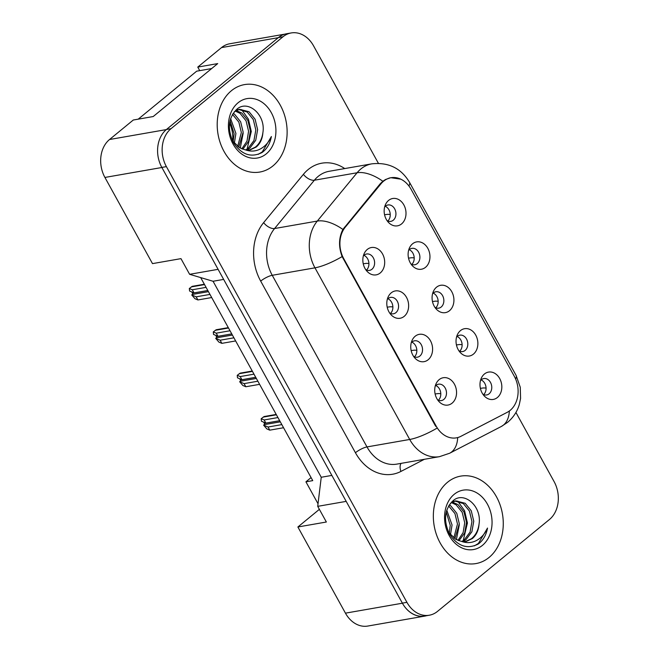 <?xml version="1.0" encoding="UTF-8"?>
<svg xmlns="http://www.w3.org/2000/svg" width="659" height="659" viewBox="0 0 659 659"><rect width="100%" height="100%" fill="white"/><g stroke="black" fill="none" stroke-linecap="round" stroke-linejoin="round"><path stroke-width="0.99" d="M404.206 316.345A13.872 10.824 -99.9 0 1 391.314 315.043A13.872 10.824 -99.9 0 1 388.151 296.937A13.872 10.824 -99.9 0 1 391.232 292.843A13.872 10.824 -99.9 0 1 406.512 297.382A13.872 10.824 -99.9 0 1 404.206 316.345M389.675 313.041A8.32 6.491 80.1 0 0 393.456 313.791A8.32 6.491 80.1 0 0 395.911 312.638A8.32 6.491 80.1 0 0 397.987 302.81A8.32 6.491 80.1 0 0 390.589 297.39A8.32 6.491 80.1 0 0 388.126 298.543A8.32 6.491 80.1 0 0 387.286 299.384M428.161 359.748A13.872 10.824 -99.9 0 1 415.269 358.447A13.872 10.824 -99.9 0 1 412.106 340.332A13.872 10.824 -99.9 0 1 415.186 336.247A13.872 10.824 -99.9 0 1 430.467 340.777A13.872 10.824 -99.9 0 1 428.161 359.748M413.63 356.437A8.32 6.491 80.1 0 0 417.411 357.186A8.32 6.491 80.1 0 0 419.874 356.041A8.32 6.491 80.1 0 0 421.949 346.206A8.32 6.491 80.1 0 0 414.552 340.794A8.32 6.491 80.1 0 0 412.089 341.939A8.32 6.491 80.1 0 0 411.249 342.779M452.123 403.143A13.872 10.824 -99.9 0 1 439.232 401.842A13.872 10.824 -99.9 0 1 436.069 383.736A13.872 10.824 -99.9 0 1 439.149 379.642A13.872 10.824 -99.9 0 1 454.43 384.181A13.872 10.824 -99.9 0 1 452.123 403.143M437.592 399.84A8.32 6.491 80.1 0 0 441.365 400.59A8.32 6.491 80.1 0 0 443.828 399.436A8.32 6.491 80.1 0 0 445.904 389.609A8.32 6.491 80.1 0 0 438.507 384.189A8.32 6.491 80.1 0 0 436.044 385.342A8.32 6.491 80.1 0 0 435.204 386.182M380.251 272.95A13.872 10.824 -99.9 0 1 367.351 271.648A13.872 10.824 -99.9 0 1 364.196 253.534A13.872 10.824 -99.9 0 1 367.277 249.448A13.872 10.824 -99.9 0 1 382.558 253.979A13.872 10.824 -99.9 0 1 380.251 272.95M365.712 269.638A8.32 6.491 80.1 0 0 369.493 270.388A8.32 6.491 80.1 0 0 371.956 269.243A8.32 6.491 80.1 0 0 374.032 259.407A8.32 6.491 80.1 0 0 366.635 253.995A8.32 6.491 80.1 0 0 364.172 255.14A8.32 6.491 80.1 0 0 363.331 255.98M425.525 267.315A13.872 10.824 -99.9 0 1 412.633 266.014A13.872 10.824 -99.9 0 1 409.47 247.908A13.872 10.824 -99.9 0 1 412.55 243.814A13.872 10.824 -99.9 0 1 427.831 248.344A13.872 10.824 -99.9 0 1 425.525 267.315M410.994 264.004A8.32 6.491 80.1 0 0 414.775 264.761A8.32 6.491 80.1 0 0 417.238 263.608A8.32 6.491 80.1 0 0 419.313 253.773A8.32 6.491 80.1 0 0 411.916 248.361A8.32 6.491 80.1 0 0 409.453 249.506A8.32 6.491 80.1 0 0 408.613 250.346M449.487 310.719A13.872 10.824 -99.9 0 1 436.596 309.417A13.872 10.824 -99.9 0 1 433.433 291.303A13.872 10.824 -99.9 0 1 436.513 287.217A13.872 10.824 -99.9 0 1 451.794 291.748A13.872 10.824 -99.9 0 1 449.487 310.719M434.956 307.407A8.32 6.491 80.1 0 0 438.729 308.157A8.32 6.491 80.1 0 0 441.192 307.012A8.32 6.491 80.1 0 0 443.268 297.176A8.32 6.491 80.1 0 0 435.871 291.764A8.32 6.491 80.1 0 0 433.408 292.909A8.32 6.491 80.1 0 0 432.568 293.749M473.442 354.114A13.872 10.824 -99.9 0 1 460.55 352.812A13.872 10.824 -99.9 0 1 457.387 334.706A13.872 10.824 -99.9 0 1 460.468 330.612A13.872 10.824 -99.9 0 1 475.749 335.143A13.872 10.824 -99.9 0 1 473.442 354.114M458.911 350.802A8.32 6.491 80.1 0 0 462.692 351.56A8.32 6.491 80.1 0 0 465.147 350.407A8.32 6.491 80.1 0 0 467.223 340.571A8.32 6.491 80.1 0 0 459.825 335.159A8.32 6.491 80.1 0 0 457.371 336.304A8.32 6.491 80.1 0 0 456.522 337.144M497.397 397.509A13.872 10.824 -99.9 0 1 484.505 396.207A13.872 10.824 -99.9 0 1 481.342 378.101A13.872 10.824 -99.9 0 1 484.423 374.007A13.872 10.824 -99.9 0 1 499.703 378.546A13.872 10.824 -99.9 0 1 497.397 397.509M482.866 394.206A8.32 6.491 80.1 0 0 486.647 394.955A8.32 6.491 80.1 0 0 489.11 393.81A8.32 6.491 80.1 0 0 491.186 383.975A8.32 6.491 80.1 0 0 483.788 378.554A8.32 6.491 80.1 0 0 481.325 379.708A8.32 6.491 80.1 0 0 480.485 380.548M401.57 223.92A13.872 10.824 -99.9 0 1 388.678 222.618A13.872 10.824 -99.9 0 1 385.515 204.504A13.872 10.824 -99.9 0 1 388.596 200.418A13.872 10.824 -99.9 0 1 403.876 204.949A13.872 10.824 -99.9 0 1 401.57 223.92M387.039 220.608A8.32 6.491 80.1 0 0 390.82 221.358A8.32 6.491 80.1 0 0 393.275 220.213A8.32 6.491 80.1 0 0 395.351 210.378A8.32 6.491 80.1 0 0 387.953 204.965A8.32 6.491 80.1 0 0 385.499 206.11A8.32 6.491 80.1 0 0 384.65 206.951M345.324 227.108A24.968 19.482 -99.9 0 0 343.743 258.674L436.25 426.249A24.968 19.482 80.1 0 0 456.374 437.856A24.968 19.482 80.1 0 0 460.83 436.349L507.208 412.328A24.968 19.482 -99.9 0 0 514.284 376.256L411.109 189.339A24.968 19.482 80.1 0 0 390.976 177.732A24.968 19.482 80.1 0 0 383.596 181.184A24.968 19.482 80.1 0 0 381.026 183.754L345.324 227.108L344.377 227.281M284.985 34.12L229.719 43.774A27.744 21.648 80.1 0 0 221.515 47.596L197.774 67.086L217.709 63.602L153.218 116.536L133.283 120.02L109.542 139.51A27.744 21.648 80.1 0 0 104.921 177.444L152.493 263.616L180.97 258.641L189.619 274.309L218.096 269.333L161.883 167.501A27.744 21.648 80.1 0 1 161.834 167.419L402.361 603.133A27.744 21.648 80.1 0 0 424.726 616.025L429.281 615.226A27.744 21.648 80.1 0 0 437.485 611.404L549.458 519.49A27.744 21.648 80.1 0 0 554.079 481.556L515.923 412.452M197.774 67.086L199.735 70.645M200.674 277.587L312.753 480.625L305.924 481.82L311.081 477.586M319.368 509.349L297.884 526.986L345.448 613.158A27.744 21.648 80.1 0 0 367.813 626.05L424.767 616.107A27.744 21.648 80.1 0 0 426.414 615.728M229.604 123.167A28.205 22.011 -99.9 0 1 232.668 141.059M297.884 526.986L326.362 522.01L317.712 506.343L346.189 501.375L402.41 603.207A27.744 21.648 80.1 0 0 424.767 616.107M317.712 506.343L321.246 477.264L331.856 475.411M321.246 477.264L213.055 281.261L223.656 279.408M213.055 281.261L189.619 274.309M318.025 503.748L305.924 481.82M385.26 206.316A8.32 6.491 -99.9 0 1 390.087 213.038A8.32 6.491 -99.9 0 1 387.822 220.996M481.086 379.913A8.32 6.491 -99.9 0 1 485.922 386.635A8.32 6.491 -99.9 0 1 483.648 394.593M457.132 336.51A8.32 6.491 -99.9 0 1 461.959 343.232A8.32 6.491 -99.9 0 1 459.694 351.198M433.169 293.115A8.32 6.491 -99.9 0 1 438.004 299.837A8.32 6.491 -99.9 0 1 435.739 307.794M409.214 249.712A8.32 6.491 -99.9 0 1 414.05 256.433A8.32 6.491 -99.9 0 1 411.776 264.399M363.933 255.346A8.32 6.491 -99.9 0 1 368.768 262.068A8.32 6.491 -99.9 0 1 366.503 270.033M435.805 385.548A8.32 6.491 -99.9 0 1 440.64 392.27A8.32 6.491 -99.9 0 1 438.375 400.227M411.85 342.145A8.32 6.491 -99.9 0 1 416.686 348.866A8.32 6.491 -99.9 0 1 414.412 356.832M387.896 298.749A8.32 6.491 -99.9 0 1 392.723 305.471A8.32 6.491 -99.9 0 1 390.457 313.429M231.408 90.72A44.384 34.639 80.1 0 0 220.353 143.176A44.384 34.639 80.1 0 0 259.803 172.048A44.384 34.639 80.1 0 0 272.925 165.928A44.384 34.639 80.1 0 0 283.98 113.48A44.384 34.639 80.1 0 0 244.53 84.599A44.384 34.639 80.1 0 0 231.408 90.72A44.384 34.639 80.1 0 0 220.353 143.176A44.384 34.639 80.1 0 0 259.803 172.048A44.384 34.639 80.1 0 0 272.925 165.928A44.384 34.639 80.1 0 0 283.98 113.48A44.384 34.639 80.1 0 0 244.53 84.599A44.384 34.639 80.1 0 0 231.408 90.72M447.543 482.256A44.384 34.639 80.1 0 0 436.489 534.704A44.384 34.639 80.1 0 0 475.938 563.577A44.384 34.639 80.1 0 0 489.06 557.456A44.384 34.639 80.1 0 0 500.123 505.008A44.384 34.639 80.1 0 0 460.666 476.127A44.384 34.639 80.1 0 0 447.543 482.256A44.384 34.639 80.1 0 0 436.489 534.704A44.384 34.639 80.1 0 0 475.938 563.577A44.384 34.639 80.1 0 0 489.06 557.456A44.384 34.639 80.1 0 0 500.123 505.008A44.384 34.639 80.1 0 0 460.666 476.127A44.384 34.639 80.1 0 0 447.543 482.256M436.25 426.249L435.648 426.274L342.136 256.598C338.471 246.771 338.726 237.718 342.902 229.447L380.161 183.82L382.838 181.25L385.573 179.487L390.762 177.699L400.829 179.174M378.398 163.317L313.552 45.842A27.744 21.648 80.1 0 0 291.187 32.95L286.632 33.749A27.744 21.648 80.1 0 0 278.428 37.571L166.455 129.485A27.744 21.648 80.1 0 0 161.834 167.419L166.398 166.62L406.924 602.334A27.744 21.648 80.1 0 0 429.281 615.226M291.187 32.95A27.744 21.648 80.1 0 0 282.991 36.78L171.01 128.686A27.744 21.648 80.1 0 0 166.398 166.62M384.559 214.752A35.627 2.405 -5.1 0 1 387.649 214.34L389.757 214.406M363.241 263.781A35.627 2.405 -5.1 0 1 366.322 263.369L368.439 263.435M196.176 296.822L197.906 299.952L194.949 298.7L191.736 294.944L196.176 296.822L209.957 294.416M197.906 299.952L211.687 297.547M191.736 294.944L192.321 294.466A0.923 0.725 80.1 0 0 192.477 293.197L191.794 291.97M204.339 284.235L192.239 286.344L189.322 288.518L192.28 289.771L194.01 292.901L207.799 290.495M194.01 292.901L189.578 291.023L189.322 288.518M192.28 289.771L206.069 287.365M234.274 111.775L239.596 109.295L249.053 111.742L255.107 119.246L257.62 129.666L255.741 140.235L249.827 148.151L246.664 150.046M238.698 109.493L247.24 112.063L253.303 119.559L255.816 129.98L253.937 140.548L248.015 148.464L245.749 149.931M232.462 140.746L239.489 147.665L244.926 149.774L250.066 149.914L256.244 147.031C260.206 143.629 262.422 138.827 262.9 132.624C262.018 138.983 259.473 143.843 255.247 147.204L249.357 150.013M230.625 118.628L235.922 133.456L234.349 143.267M230.073 120.638L234.11 133.769L233.154 141.751M233.129 113.34L234.579 114.271L240.642 121.775L243.155 132.187L238.756 147.196M232.487 114.386L238.838 122.088L241.342 132.508L237.693 146.438M236.087 110.547L241.82 113.01L247.875 120.506L250.387 130.927L248.583 141.331L242.833 149.222M235.238 111.066L240.008 113.323L246.071 120.828L248.575 131.24L247.001 141.067L241.828 148.843M235.757 110.177L237.792 109.616M262.9 132.624C265.915 114.567 247.949 99.542 237.092 109.032C228.261 117.697 227.05 128.9 233.451 142.649C241.523 154.741 251.087 158.028 262.117 152.509L263.13 151.727C267.447 148.094 270.198 143.028 271.384 136.528C268.765 142.451 264.852 146.718 259.621 149.338C255.115 151.455 250.404 151.636 245.502 149.89M238.064 102.779A30.149 23.535 80.1 0 0 233.047 144.016A30.149 23.535 80.1 0 0 266.269 153.868A30.149 23.535 80.1 0 0 271.286 112.631A30.149 23.535 80.1 0 0 238.064 102.779M271.384 136.528L262.29 151.875L258.221 154.346M243.171 133.225L240.255 148.094M241.598 109.616L248.435 119.188L251.293 131.462L247.059 149.148M211.671 68.561L196.679 71.18L138.225 119.155M450.41 503.303L455.731 500.832L465.188 503.278L471.251 510.774L473.755 521.195L471.885 531.764L465.962 539.68L462.799 541.574M454.834 501.029L463.376 503.591L469.439 511.096L471.951 521.508L470.073 532.077L464.15 539.993L461.885 541.459M448.598 532.274L455.624 539.194L461.061 541.311L466.201 541.443L472.379 538.56C476.342 535.157 478.558 530.355 479.035 524.16C478.154 530.511 475.609 535.372 471.383 538.732L465.501 541.541M446.761 510.165L452.058 524.984L450.484 534.795M446.209 512.175L450.245 525.297L449.29 533.279M449.265 504.876L450.723 505.799L456.778 513.303L459.29 523.724L454.891 538.724M448.622 505.914L454.974 513.616L457.478 524.037L453.829 537.975M452.222 502.084L457.956 504.539L464.01 512.043L466.523 522.455L464.719 532.859L458.969 540.751M451.374 502.595L456.143 504.852L462.206 512.356L464.719 522.776L463.137 532.596L457.972 540.38M451.893 501.705L453.927 501.145M479.035 524.16C482.05 506.104 464.084 491.07 453.227 500.568C444.405 509.226 443.186 520.429 449.586 534.177C457.667 546.27 467.223 549.557 478.253 544.037L479.274 543.263C483.582 539.63 486.334 534.564 487.52 528.065C484.909 533.979 480.988 538.246 475.765 540.866C471.251 542.983 466.539 543.173 461.638 541.418M454.199 494.316A30.149 23.535 80.1 0 0 449.191 535.545A30.149 23.535 80.1 0 0 482.404 545.397A30.149 23.535 80.1 0 0 487.421 504.168A30.149 23.535 80.1 0 0 454.199 494.316M487.52 528.065L478.426 543.403L474.356 545.874M459.307 524.753L456.39 539.63M457.733 501.145L464.57 510.717L467.429 522.999L463.195 540.685M408.514 258.147A35.627 2.405 -5.1 0 1 411.603 257.735L413.712 257.809M432.477 301.55A35.627 2.405 -5.1 0 1 435.558 301.138L437.675 301.204M456.432 344.945A35.627 2.405 -5.1 0 1 459.521 344.533L461.629 344.608M480.386 388.349A35.627 2.405 -5.1 0 1 483.475 387.937L485.584 388.003M387.195 307.185A35.627 2.405 -5.1 0 1 390.285 306.773L392.393 306.839M220.131 340.217L221.861 343.355L218.903 342.103L215.691 338.339L220.131 340.217L233.92 337.812M221.861 343.355L235.65 340.942M215.691 338.339L216.284 337.861A0.923 0.725 80.1 0 0 216.432 336.601L215.757 335.365M228.302 327.63L216.201 329.747L213.285 331.914L216.243 333.166L217.972 336.304L231.754 333.891L216.432 336.601M217.972 336.304L213.532 334.426L213.285 331.914M216.243 333.166L230.024 330.76M411.15 350.58A35.627 2.405 -5.1 0 1 414.239 350.168L416.348 350.234M244.094 383.62L245.823 386.751L242.858 385.499L239.654 381.742L244.094 383.62L257.875 381.207M245.823 386.751L259.605 384.345M239.654 381.742L240.238 381.256A0.923 0.725 80.1 0 0 240.395 379.996L239.711 378.76M252.257 371.033L240.156 373.142L237.24 375.317L240.197 376.569L241.927 379.699L255.717 377.294M241.927 379.699L237.487 377.821L237.24 375.317M240.197 376.569L253.987 374.164M435.113 393.975A35.627 2.405 -5.1 0 1 438.194 393.571L440.311 393.637M268.048 427.016L269.778 430.154L266.821 428.902L263.608 425.137L268.048 427.016L281.83 424.61M269.778 430.154L283.559 427.74M263.608 425.137L264.193 424.66A0.923 0.725 80.1 0 0 264.35 423.391L263.666 422.164M276.212 414.429L264.111 416.546L261.195 418.712L264.16 419.964L265.89 423.103L279.671 420.689M265.89 423.103L261.45 421.225L261.195 418.712M264.16 419.964L277.941 417.559M381.026 183.754L380.078 183.927M345.448 613.158L402.41 603.207M104.921 177.444L161.883 167.501M109.542 139.51L166.323 129.592M221.515 47.596L278.296 37.678M343.743 258.674L343.182 258.773M424.355 459.307L400.944 471.424A46.237 36.08 -99.9 0 1 355.432 452.733L260.684 281.105A9.251 2.331 -28.9 0 1 272.241 275.297L314.961 267.834A36.986 28.864 -99.9 0 1 317.3 221.07L357.087 172.765A36.986 28.864 -99.9 0 1 360.893 168.943A36.986 28.864 -99.9 0 1 371.824 163.844L329.113 171.299A36.986 28.864 80.1 0 0 318.173 176.406A36.986 28.864 80.1 0 0 314.368 180.22L274.589 228.533A36.986 28.864 80.1 0 0 272.241 275.297L366.989 446.926A36.986 28.864 80.1 0 0 396.8 464.117L439.52 456.654A36.986 28.864 -99.9 0 1 409.709 439.462L314.961 267.834A32.365 8.163 -28.9 0 0 342.136 256.598M382.838 181.25A32.365 16.813 39.5 0 0 357.087 172.765L314.368 180.22A9.251 4.802 -140.5 0 1 303.395 174.338A46.237 36.08 -99.9 0 1 344.739 168.572M515.626 379.016A32.365 8.163 -28.9 0 0 516.096 375.408L409.461 182.23A32.365 8.163 151.1 0 1 408.918 185.97M436.884 428.235A32.365 8.163 151.1 0 1 409.709 439.462L366.989 446.926A9.251 2.331 -28.9 0 0 355.432 452.733M457.684 437.568A32.365 19.655 62.6 0 1 449.66 453.235L439.52 456.654M260.684 281.105A46.237 36.08 -99.9 0 1 263.616 222.643A9.251 4.802 -140.5 0 0 274.589 228.533L317.3 221.07A32.365 16.813 39.5 0 1 342.902 229.447M509.358 411.002A32.365 19.655 62.6 0 1 501.334 426.472L449.66 453.235M263.616 222.643L303.395 174.338M282.991 36.78L278.428 37.571M171.01 128.686L166.455 129.485M406.924 602.334L402.361 603.133M401.092 463.368A9.251 5.618 -117.4 0 0 400.944 471.424M192.321 294.466L208.433 291.649M192.477 293.197L207.807 290.52M191.275 286.912L204.545 284.597M216.284 337.861L232.388 335.044M215.238 330.316L228.5 328.001M240.238 381.256L256.351 378.447M240.395 379.996L255.725 377.319M239.192 373.711L252.455 371.396M264.193 424.66L280.306 421.842M264.35 423.391L279.688 420.714M263.147 417.114L276.418 414.791M390.976 177.732L389.222 178.045M501.334 426.472L507.529 422.394C513.279 417.559 517.2 411.611 519.3 404.544L520.569 398.415L520.272 387.278L516.096 375.408M409.461 182.23C401.018 168.185 388.472 162.056 371.824 163.844"/></g></svg>
